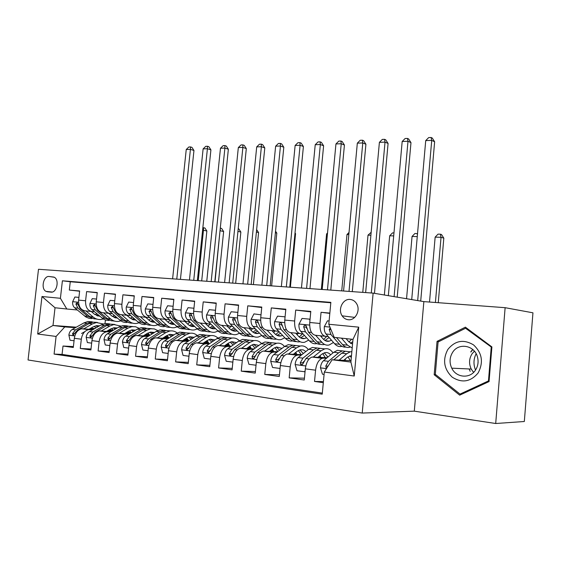 <?xml version="1.0" encoding="UTF-8"?>
<svg xmlns="http://www.w3.org/2000/svg" width="561" height="561" viewBox="0 0 561 561"><rect width="100%" height="100%" fill="white"/><g stroke="black" fill="none" stroke-linecap="round" stroke-linejoin="round"><path stroke-width="0.84" d="M474.333 351.095L473.835 352.013M473.098 371.48L473.435 372.273M350.148 299.441C342.89 298.522 337.603 309.427 342.14 315.843C343.683 318.143 345.723 319.44 348.276 319.735C355.211 320.745 360.73 310.584 356.775 303.985C355.204 301.257 352.995 299.742 350.148 299.441M414.298 411.157L495.7 423.506L524.325 421.507L532.95 312.814L505.124 307.687L423.857 301.622L373.128 293.115L362.224 413.064L414.298 411.157L423.857 301.622M373.128 293.115L38.499 269.28L28.05 359.973L362.224 413.064M329.847 313.08L321.06 312.302L329.812 313.389M328.276 336.558L325.373 336.305C321.502 335.226 319.714 330.955 320.001 323.473L309.742 322.484L310.801 311.397L295.703 310.065L310.752 311.902M303.038 333.879L300.149 333.627C296.201 332.561 294.364 328.353 294.644 321.018L284.771 320.065L285.83 309.188L271.293 307.905L285.78 309.665M278.733 331.306L275.858 331.053C271.833 329.987 269.96 325.857 270.234 318.655L260.725 317.736L261.777 307.063L247.773 305.829L261.735 307.505M255.304 328.83L252.443 328.571C248.355 327.512 246.447 323.452 246.714 316.383L237.548 315.492L238.6 305.016L225.094 303.824L238.558 305.429M232.71 326.432L229.87 326.179C225.725 325.128 223.783 321.123 224.042 314.188L215.2 313.333L216.251 303.045L203.222 301.888L216.209 303.424M210.901 324.125L208.082 323.872C203.888 322.82 201.918 318.886 202.17 312.07L193.636 311.243L194.681 301.138L182.101 300.023L194.646 301.495M189.849 321.895L187.037 321.642C182.802 320.597 180.81 316.727 181.056 310.023L172.816 309.223L173.861 299.294L161.701 298.221L173.826 299.637M169.499 319.742L166.715 319.49C162.438 318.452 160.418 314.637 160.663 308.052L152.697 307.281L153.742 297.519L141.989 296.481L153.707 297.842M149.829 317.659L147.059 317.407C142.753 316.376 140.713 312.617 140.951 306.145L133.252 305.394L134.289 295.801L122.922 294.798L134.254 296.103M130.804 315.64L128.055 315.394C123.715 314.363 121.66 310.668 121.891 304.293L114.444 303.578L115.475 294.139L104.479 293.165L115.44 294.427M112.389 313.69L109.654 313.445C105.293 312.421 103.224 308.781 103.448 302.512L96.24 301.811L97.263 292.526L86.618 291.587L85.595 300.78C85.37 306.951 87.453 310.542 91.843 311.551L94.557 311.804M97.235 292.8L86.618 291.587M93.196 329.489L81.668 328.795C77.691 329.777 75.244 332.939 74.333 338.29L73.302 347.49L63.007 346.039L73.407 346.565M92.642 329.805L88.638 329.651C84.662 330.646 82.222 333.83 81.31 339.209L80.272 348.472L91.008 348.991M80.272 348.472L90.903 349.966L91.941 340.618C92.853 335.183 95.293 331.965 99.255 330.955L111.036 331.649M129.465 333.879L117.41 333.178C113.469 334.216 111.043 337.498 110.124 343.023L109.086 352.525L98.105 350.983L109.199 351.502M148.511 336.179L136.169 335.485C132.249 336.544 129.829 339.889 128.918 345.506L127.873 355.169L116.527 353.577L127.985 354.089M168.195 338.564L155.565 337.862C151.666 338.956 149.261 342.357 148.342 348.072L147.298 357.904L135.566 356.256L147.417 356.761M188.559 341.025L175.621 340.324C171.757 341.446 169.366 344.917 168.447 350.73L167.395 360.737L155.257 359.026L167.522 359.517M209.639 343.563L196.371 342.869C192.542 344.019 190.172 347.561 189.253 353.486L188.201 363.668L175.628 361.894L188.335 362.371M231.469 346.2L217.864 345.506C214.078 346.691 211.721 350.302 210.81 356.333L209.751 366.698L196.729 364.867L209.891 365.323M254.084 348.921L240.129 348.234C236.384 349.461 234.056 353.142 233.145 359.285L232.086 369.846L218.587 367.946L232.233 368.374M277.541 351.747L263.221 351.067C259.526 352.329 257.226 356.088 256.314 362.35L255.248 373.107L241.251 371.137L255.402 371.529M301.881 354.671L287.169 354.005C283.536 355.309 281.264 359.145 280.353 365.527L279.294 376.494L264.757 374.446L279.455 374.797M327.154 357.701L312.035 357.055C308.466 358.402 306.229 362.322 305.324 368.829L304.258 380.007L289.167 377.883L304.434 378.184M47.369 291.783L51.037 292.127C56.703 293.059 59.634 279.904 54.34 277.267L49.123 276.496C43.421 275.661 40.644 288.901 45.995 291.369L47.369 291.783M351.025 360.723L332.112 359.776L350.898 362.083L352.988 339.363L334.209 337.371L328.795 324.258L330.85 302.358L62.397 280.795L60.413 298.291L66.808 309.006L77.278 309.974M328.795 324.258L358.724 327.154L354.236 376.024L324.307 372.048L322.231 394.173L54.087 354.082L56.086 336.446L37.678 333.998L41.977 296.51L60.413 298.291M326.348 358.36L313.108 356.957M320.324 356.333L319.265 356.27M301.11 355.281L288.263 353.914M296.054 352.82L295.254 352.771M296.376 353.43L294.546 353.325M276.797 352.308L264.329 350.983M272.962 350.057L271.419 349.966M273.27 350.625L270.732 350.478M253.369 349.447L241.265 348.15M250.662 347.385L248.425 347.252M250.963 347.925L247.766 347.729M230.774 346.684L219.007 345.429M229.126 344.805L226.244 344.622M229.414 345.31L225.606 345.071M208.965 344.019L197.528 342.799M208.313 342.308L204.828 342.084M208.587 342.785L204.204 342.505M187.914 341.446L176.785 340.254M188.18 339.896L184.134 339.622M205.789 341.439L206.714 341.551L205.719 341.481M188.447 340.345L183.538 340.015M167.571 338.963L156.743 337.799M168.7 337.554L164.135 337.245M185.165 338.949L187.43 339.223L185.004 339.061M168.959 337.981L163.553 337.617M147.908 336.558L137.354 335.422M149.836 335.289L144.794 334.938M168.279 336.937L164.976 336.712M149.38 335.639L144.226 335.289M128.883 334.23L118.602 333.129M165.236 336.551L168.265 336.916M130.853 333.038L126.12 332.708M149.436 334.707L145.608 334.433M130.313 333.367L125.524 333.031M110.468 331.979L100.454 330.906M145.951 334.223L149.387 334.637M131.183 332.533L126.863 332.231M111.856 331.165L107.41 330.85M127.284 331.972L131.106 332.435M112.382 330.857L107.943 330.541M63.007 346.039L62.061 354.412L322.33 393.114M323.318 358.206L322.245 358.311C318.704 359.671 316.481 363.626 315.584 370.19L314.518 381.452L323.304 382.686M289.167 377.883L290.226 366.838C291.131 360.4 293.389 356.53 297 355.211L298.087 355.113M264.757 374.446L265.823 363.605C266.727 357.301 269.021 353.507 272.695 352.231L273.796 352.14M241.251 371.137L242.31 360.499C243.222 354.307 245.543 350.597 249.266 349.356L250.388 349.272M218.587 367.946L219.646 357.504C220.564 351.424 222.906 347.785 226.679 346.586L227.815 346.509M196.729 364.867L197.788 354.615C198.699 348.647 201.062 345.078 204.877 343.914L206.034 343.837M175.628 361.894L176.687 351.824C177.599 345.962 179.983 342.462 183.833 341.333L184.997 341.263M155.257 359.026L156.302 349.124C157.22 343.367 159.619 339.938 163.503 338.837L164.675 338.774M135.566 356.256L136.611 346.523C137.529 340.864 139.941 337.498 143.847 336.425L145.033 336.362M116.527 353.577L117.565 344.005C118.483 338.444 120.91 335.141 124.844 334.09L126.029 334.04M98.105 350.983L99.143 341.572C100.054 336.102 102.495 332.855 106.45 331.839L107.642 331.782M330.815 302.772L70.258 281.762L69.326 290.058L79.634 290.97L78.61 300.107C78.393 306.236 80.482 309.805 84.872 310.815L91.843 311.551M103.448 302.512L104.479 293.165M121.891 304.293L122.922 294.798M140.951 306.145L141.989 296.481M160.663 308.052L161.701 298.221M181.056 310.023L182.101 300.023M202.17 312.07L203.222 301.888M224.042 314.188L225.094 303.824M246.714 316.383L247.773 305.829M270.234 318.655L271.293 307.905M294.644 321.018L295.703 310.065M320.001 323.473L321.06 312.302M66.808 309.006L55.027 307.758L53.007 325.478L64.788 326.93L56.086 336.446M94.872 328.522L90.763 328.22M76.296 327.175L53.007 325.478L37.678 333.998M113.14 330.408L108.715 330.085M93.989 329.026L89.872 328.732M75.37 327.687L64.788 326.93M109.213 329.791L113.336 330.289M495.7 423.506L505.124 307.687M105.398 320.008L105.012 323.536M184.653 339.286L187.43 339.223M187.402 339.475L187.949 339.538M205.375 341.719L206.714 341.551M206.686 341.803L208.096 341.972M226.805 344.23L228.93 344.489M248.909 346.901L250.487 347.091M271.812 349.671L272.807 349.791M295.563 352.539L295.92 352.581M79.606 291.229L69.326 290.058M70.258 281.762L62.397 280.795M62.061 354.412L54.087 354.082M108.413 330.31L112.782 330.618M314.518 381.452L323.409 381.585M96.24 301.811C96.015 308.038 98.091 311.664 102.46 312.68L109.654 313.445M126.498 332.449L131.281 332.785M145.25 334.658L149.619 334.959M114.444 303.578C114.213 309.903 116.274 313.578 120.622 314.602L128.055 315.394M164.618 336.937L168.461 337.203M133.252 305.394C133.02 311.832 135.061 315.562 139.38 316.593L147.059 317.407M152.697 307.281C152.459 313.823 154.485 317.61 158.77 318.648L166.715 319.49M172.816 309.223C172.571 315.878 174.569 319.728 178.826 320.773L187.037 321.642M193.636 311.243C193.384 318.01 195.361 321.923 199.576 322.968L208.082 323.872M215.2 313.333C214.94 320.219 216.897 324.195 221.062 325.247L229.87 326.179M237.548 315.492C237.282 322.512 239.203 326.544 243.32 327.61L252.443 328.571M260.725 317.736C260.451 324.882 262.338 328.984 266.391 330.05L275.858 331.053M284.771 320.065C284.49 327.344 286.341 331.523 290.325 332.589L300.149 333.627M309.742 322.484C309.455 329.903 311.264 334.146 315.17 335.219L325.373 336.305M324.307 372.048L332.112 359.776M55.027 307.758L41.977 296.51M358.724 327.154L352.988 339.363M354.236 376.024L350.898 362.083M491.906 346.929L465.392 327.161L437.047 341.376L434.179 374.741L459.676 395.161L489.059 381.578L491.906 346.929M435.89 374.797L434.179 374.741M438.975 341.558L437.047 341.376M78.912 297.4L74.872 297.014L72.614 301.804C72.432 304.392 73.112 306.39 74.655 307.793L85.994 317.063L89.101 318.332L91.829 318.571M95.061 314.679L96.815 313.718M85.903 310.92L93.126 316.993C95.622 319.041 98.371 319.847 101.359 319.426L103.203 318.971M109.69 314.139L110.18 313.487M91.247 311.488L94.486 314.23L99.935 316.362M97.123 319.16L93.329 318.62L89.858 316.628L79.957 308.347L77.138 302.681L75.875 304.006L77.902 308.129L87.804 316.404L94.458 318.943M98.336 315.009L96.59 315.584M97.579 315.969L99.129 315.682M176.771 279.133L190.417 149.359L186.245 149.514L172.606 278.831M186.245 149.514L188.854 146.989L190.523 146.926L191.939 147.375L193.959 150.474L180.432 279.392M193.959 150.474L190.417 149.359L190.523 146.926M81.548 333.493L84.865 331.593M88.063 329.763L88.61 329.454M89.066 329.195L93.084 326.895L96.485 325.689L99.585 325.808M83.799 328.816L92.348 323.956L96.394 322.526L103.245 323.97M74.052 340.772L70.02 340.232L68.877 335.029C69.276 332.449 70.398 330.59 72.222 329.461L83.799 322.954L87.846 321.537L92.095 321.811M94.255 326.313L95.945 327.905M96.282 322.512L91.078 321.909L87.032 323.332L75.469 329.861L72.558 333.599L72.993 335.148L77.523 330.12L89.087 323.571L93.126 322.147L97.383 322.421M98.638 326.355L97.025 325.625M95.966 325.78L97.719 326.881M198.236 280.661L203.461 230.283L202.584 230.255M202.851 227.675L204.891 227.983L206.862 231.006L201.701 280.907M206.862 231.006L203.461 230.283L203.531 227.689M475.532 370.057C473.288 364.454 473.491 359.012 476.149 353.732M447.811 349.51C442.426 359.825 443.877 369.04 452.173 377.139C461.906 383.324 470.56 381.929 478.133 372.946C483.687 362.322 482.151 352.974 473.526 344.889C463.617 339.005 455.048 340.548 447.811 349.51M452.587 352.392C449.55 357.434 449.27 362.694 451.752 368.17C456.107 377.756 469.957 379.04 475.511 370.092C478.084 366.017 478.722 361.593 477.425 356.817C474.41 345.106 458.477 342.476 452.587 352.392M474.375 351.144L471.997 353.879C469.052 358.731 468.793 363.787 471.226 369.054L473.575 372.42M491.219 347.399L488.463 380.933L460.02 394.095L435.308 374.334L438.092 342L465.553 328.248L491.857 347.462M489.115 380.947L488.463 380.933M461.998 394.081L460.02 394.095M467.117 328.444L465.553 328.248M96.541 299.062L92.235 298.655L89.914 303.515C89.739 306.145 90.412 308.171 91.948 309.595L103.245 318.992L105.819 320.142L109.1 320.499M112.424 316.474L114.311 315.352M103.455 312.786L110.636 318.929C113.126 321.004 115.861 321.825 118.834 321.383L120.839 320.857M127.354 315.696L127.613 315.345M108.771 313.347L111.997 316.124L117.691 318.276M114.563 321.109L110.748 320.583L107.27 318.557L97.418 310.163L94.606 304.427L93.28 305.759L95.293 309.945L105.145 318.325L111.807 320.892M115.931 316.748L113.995 317.449M115.019 317.863L116.786 317.491M193.734 280.339L207.409 148.728L203.117 148.889L189.45 280.037M203.117 148.889L205.754 146.33L207.472 146.26L208.874 146.723L210.915 149.864L197.367 280.598M210.915 149.864L207.409 148.728L207.472 146.26M114.746 300.78L110.159 300.345L107.782 305.282C107.6 307.954 108.273 310.009 109.795 311.453L119.605 319.924C121.821 321.797 124.254 322.652 126.912 322.484M130.341 318.304L132.354 317.007M121.576 314.707L128.714 320.934C131.183 323.031 133.904 323.858 136.856 323.402L139.037 322.792M126.863 315.268L130.068 318.073L136.021 320.24M132.55 323.115C129.893 323.29 127.452 322.435 125.236 320.548L115.447 312.042L112.642 306.222L111.253 307.568L113.252 311.811L123.048 320.303L129.71 322.898M134.072 318.522L131.954 319.37M133.006 319.819L134.998 319.335M211.181 281.58L224.891 148.076L220.473 148.244L206.771 281.271M220.473 148.244L223.138 145.65L224.905 145.579L226.293 146.042L228.362 149.233L214.786 281.839M228.362 149.233L224.891 148.076L224.905 145.579M133.56 302.547L128.672 302.091L126.232 307.105C126.05 309.819 126.716 311.909 128.231 313.375L137.971 321.958C140.194 323.872 142.634 324.735 145.299 324.538M148.84 320.191L150.972 318.683M140.292 316.692L147.382 323.003C149.836 325.128 152.529 325.955 155.467 325.492L157.823 324.784M145.551 317.245L150.369 321.278L152.599 322.126L154.934 322.252M151.119 325.184C148.455 325.394 146.007 324.531 143.784 322.603L134.065 313.985L131.274 308.087L129.822 309.434L131.8 313.746L141.526 322.351L148.188 324.966M152.802 320.331L150.495 321.348M151.582 321.832L153.791 321.222M229.14 282.863L242.871 147.41L238.327 147.578L224.603 282.541M238.327 147.578L241.02 144.948L242.843 144.878L244.217 145.348L246.314 148.581L232.71 283.116M246.314 148.581L242.871 147.41L242.843 144.878M153.006 304.385L147.809 303.894L145.299 308.992C145.117 311.755 145.776 313.872 147.277 315.359L156.94 324.062C159.17 326.018 161.617 326.888 164.289 326.656M167.942 322.119L170.193 320.373M159.64 318.739L166.666 325.135C169.099 327.294 171.771 328.129 174.688 327.645L177.241 326.818M164.857 319.293L168.005 322.175C169.962 323.921 172.115 324.637 174.471 324.314M170.306 327.322C167.634 327.568 165.179 326.698 162.949 324.728L153.314 315.99L150.537 310.009L149.002 311.362L150.972 315.745L160.621 324.468L167.276 327.105M172.143 322.168L169.646 323.381M170.761 323.914L173.202 323.15M247.639 284.182L261.384 146.723L256.707 146.898L242.962 283.845M256.707 146.898L259.434 144.226L261.3 144.149L262.66 144.633L264.785 147.915L251.167 284.427M264.785 147.915L261.384 146.723L261.3 144.149M106.583 331.334L110.587 328.991L113.981 327.757L117.326 327.94M101.345 330.969L109.865 326.004L113.883 324.538L120.853 326.095M91.66 343.143L87.355 342.561L86.163 337.273C86.569 334.651 87.684 332.764 89.508 331.607L101.036 324.973L105.068 323.522L109.353 323.809M111.59 328.473L113.371 330.275M113.581 324.503L108.399 323.907L104.374 325.366L92.853 332.021L89.949 335.822L90.398 337.399L92.074 336.095L94.97 332.287L106.492 325.611L110.517 324.153L114.816 324.44M116.26 328.571L114.451 327.694M113.357 327.869L115.264 329.16M215.024 281.853L220.01 230.774M223.629 231.511L220.256 230.781L220.284 228.152L221.63 228.453L223.629 231.511L218.46 282.099M124.668 333.55L128.651 331.151L132.024 329.889L135.629 330.156M119.458 333.185L127.936 328.122L131.933 326.628L135.622 326.747L139.023 328.297M109.844 345.59L105.258 344.973L104.009 339.594C104.416 336.923 105.524 335.001 107.34 333.823L118.827 327.056L122.838 325.576L127.158 325.871M129.472 330.71L131.337 332.75M131.428 326.565L126.281 325.969L122.27 327.463L110.797 334.258L107.901 338.122L108.371 339.721L110.096 338.402L112.992 334.531L124.458 327.715L128.462 326.221L132.796 326.523M134.43 330.878L132.431 329.833M131.302 330.036L133.357 331.53M238.201 228.783L238.839 228.923L240.858 232.03L235.683 283.326M240.858 232.03L237.941 231.384M143.343 335.829L147.305 333.388L150.664 332.091L154.52 332.449M138.16 335.478L146.596 330.31L150.572 328.774L154.338 328.914L157.781 330.583M128.63 348.115L123.757 347.462L122.445 341.986C122.852 339.272 123.96 337.315 125.762 336.116L137.193 329.209L141.183 327.694L145.537 328.003M147.929 333.031L149.871 335.338M149.843 328.69L144.731 328.101L140.748 329.623L129.332 336.558L126.456 340.499L126.933 342.119L128.721 340.793L131.604 336.845L143.006 329.889L146.989 328.36L151.358 328.676M153.188 333.276L150.993 332.042M149.822 332.273L152.031 333.998M256.391 232.065L258.579 232.563L253.397 284.588M258.579 232.563L256.636 229.575M162.641 338.192L166.582 335.695L169.913 334.37L174.029 334.833M157.501 337.848L165.881 332.568L169.829 330.997C172.5 330.562 174.948 331.214 177.164 332.954M148.062 350.73L142.866 350.029L141.498 344.461C141.905 341.705 143.006 339.714 144.801 338.486L156.161 331.432L160.123 329.882L164.52 330.205M166.989 335.45L169.001 338.052M168.868 330.885L163.791 330.303L159.836 331.86L148.49 338.942L145.629 342.96L146.119 344.601L147.971 343.255L150.832 339.237L162.171 332.133L166.119 330.569L170.53 330.906M172.55 335.78L170.165 334.328M168.952 334.594L171.301 336.579M275.388 232.787L276.804 233.11L271.622 285.886M276.804 233.11L275.549 231.174M173.125 306.278L167.592 305.759L165.018 310.941C164.829 313.746 165.481 315.906 166.968 317.414L176.547 326.229C178.777 328.241 181.238 329.111 183.917 328.844M187.676 324.09L190.046 322.084M179.639 320.857L186.603 327.344C189.008 329.531 191.659 330.373 194.555 329.875L197.311 328.914M184.814 321.404L187.935 324.335C189.941 326.165 192.157 326.874 194.576 326.446L194.653 326.432M190.13 329.531C187.451 329.812 184.99 328.942 182.76 326.923L173.209 318.059L170.46 312L168.847 313.361L170.789 317.807L181.652 327.694L184.001 328.872L186.995 329.314M192.114 324.041L189.436 325.478M190.586 326.06L193.257 325.114M266.692 285.535L280.451 146.014L275.633 146.19L261.875 285.191M275.633 146.19L278.389 143.483L280.311 143.406L281.657 143.897L283.81 147.227L270.178 285.787M283.81 147.227L280.451 146.014L280.311 143.406M182.591 340.632L186.504 338.08L189.807 336.719L194.19 337.315M177.493 340.303L185.817 334.903L189.73 333.297C192.465 332.834 194.955 333.543 197.191 335.429M168.16 353.437L162.634 352.694L161.196 347.021C161.61 344.216 162.704 342.182 164.485 340.934L175.761 333.725L179.695 332.14L184.134 332.484M186.68 337.967L188.748 340.899M188.524 333.157L183.489 332.575L179.562 334.174L168.3 341.404L165.453 345.499L165.958 347.161L167.879 345.807L170.726 341.705L181.974 334.454L185.894 332.855L190.347 333.206M192.549 338.395L189.976 336.691M188.72 337L191.21 339.279M294.967 233.537L295.563 233.678L290.374 287.225M295.563 233.678L295.037 232.857M193.945 308.241L188.061 307.687L185.41 312.954C185.221 315.815 185.866 318.01 187.339 319.532L196.82 328.48C199.057 330.534 201.518 331.411 204.197 331.095M208.075 326.109L210.326 324.076M200.333 323.052L207.219 329.63C209.604 331.846 212.226 332.694 215.087 332.175L218.068 331.053M205.459 323.592L208.545 326.558C210.529 328.423 212.724 329.132 215.115 328.69L215.522 328.599M210.627 331.81C207.942 332.14 205.48 331.263 203.25 329.188L193.797 320.205L191.084 314.069C190.06 313.669 189.485 314.118 189.373 315.422L191.294 319.945L201.175 329.293L203.916 330.99L207.388 331.6M212.766 325.934L209.898 327.645M211.09 328.276L213.993 327.119M286.327 286.937L300.1 145.278L295.135 145.467L281.363 286.58M295.135 145.467L297.912 142.718L299.904 142.634L301.222 143.139L303.403 146.519L289.764 287.183M303.403 146.519L300.1 145.278L299.904 142.634M203.229 343.157L207.114 340.548L210.382 339.153L215.024 339.903M198.18 342.834L206.434 337.315L210.312 335.674C213.11 335.183 215.641 335.955 217.906 338.002M188.973 356.235L183.089 355.443L181.582 349.664C181.988 346.81 183.082 344.742 184.85 343.465L196.034 336.102L199.933 334.475L204.407 334.84M207.044 340.59L208.973 343.521M208.839 335.499L203.853 334.924L199.968 336.558L188.798 343.956L185.971 348.129L186.476 349.805L188.482 348.451L191.308 344.265L202.458 336.852L206.35 335.212L210.831 335.59M213.222 341.13L210.466 339.139M209.162 339.489L211.778 342.112M185.971 348.129L188.545 348.255M215.515 310.275L209.246 309.686L206.525 315.044C206.336 317.954 206.967 320.184 208.426 321.734L217.801 330.801C220.031 332.911 222.493 333.788 225.185 333.43M229.176 328.178L231.146 326.299M221.763 325.324L228.558 331.993C230.915 334.237 233.502 335.092 236.335 334.559L239.554 333.241M226.826 325.857L229.877 328.865C231.833 330.752 234 331.467 236.37 331.018L237.114 330.822M231.84 334.167C229.147 334.545 226.686 333.669 224.449 331.537L215.115 322.428L212.437 316.215C211.364 315.759 210.761 316.208 210.62 317.561L212.521 322.154L222.289 331.642L225.017 333.367L228.481 333.956M234.126 327.841L231.076 329.868M232.296 330.562L235.438 329.153M213.257 318.094L210.62 317.561M306.579 288.375L320.352 144.528L315.226 144.717L301.453 288.01M315.226 144.717L318.045 141.926L320.086 141.849L321.39 142.354L323.606 145.783L309.96 288.62M323.606 145.783L320.352 144.528L320.086 141.849M224.589 345.772L228.439 343.101L231.672 341.67L236.574 342.61M219.596 345.464L227.773 339.819L231.609 338.129C234.484 337.603 237.058 338.458 239.337 340.695M210.522 359.131L204.26 358.29L202.689 352.406C203.096 349.503 204.176 347.392 205.929 346.088L217.009 338.556L220.866 336.888L225.382 337.28M228.096 343.332L229.814 346.095M229.849 337.925L224.926 337.357L221.076 339.033L210.017 346.593L207.212 350.849L207.724 352.539L209.814 351.179L212.619 346.915L223.657 339.335L227.507 337.652L232.03 338.059M234.596 343.998L231.658 341.677M230.305 342.077L233.039 345.092M207.212 350.849L209.751 350.983L210.017 350.583M327.435 233.951L326.593 233.923L321.341 289.427M327.526 232.983L326.593 233.923M237.857 312.386L231.195 311.755L228.397 317.21C228.201 320.17 228.825 322.435 230.269 324.006L239.512 333.206C241.749 335.373 244.21 336.256 246.903 335.843M251.012 330.296L252.688 328.599M243.958 327.673L250.662 334.44C252.976 336.719 255.535 337.582 258.326 337.021L261.791 335.478M248.958 328.206L251.959 331.256C253.895 333.171 256.026 333.886 258.369 333.416L259.463 333.087M253.796 336.607C251.097 337.035 248.635 336.158 246.398 333.97L237.198 324.728L234.568 318.445C233.439 317.926 232.801 318.368 232.64 319.777L234.505 324.447L243.726 333.669C245.718 335.625 247.913 336.537 250.318 336.404M256.223 329.77L252.99 332.161M254.252 332.925L257.632 331.214M235.41 320.668L235.129 320.022L232.64 319.777M327.463 289.862L341.235 143.749L335.948 143.946L322.182 289.49M335.948 143.946L338.795 141.113L340.906 141.028L342.189 141.547L344.426 145.033L330.794 290.1M344.426 145.033L341.235 143.749L340.906 141.028M246.714 348.479L250.522 345.744L253.719 344.279L258.88 345.436M241.784 348.185L249.869 342.406L253.656 340.674C256.608 340.113 259.231 341.06 261.524 343.514M232.857 362.14L226.202 361.242L224.547 355.246C224.954 352.287 226.027 350.141 227.759 348.802L238.72 341.102L242.534 339.391L247.085 339.812M249.883 346.2L251.37 348.76M251.601 340.436L246.735 339.875L242.934 341.593L232.002 349.328L229.225 353.668L229.73 355.372L231.917 354.012L234.687 349.664L245.606 341.908L249.407 340.183L253.972 340.611M256.714 347.014L253.6 344.307M252.191 344.77L255.038 348.234M229.225 353.668L231.728 353.795L232.233 353.086M348.823 234.582L346.986 234.526L341.733 290.879M349.019 232.464L346.986 234.526M261.012 314.819L253.951 313.901L251.062 319.447C250.865 322.463 251.482 324.77 252.899 326.362L262.008 335.695C264.238 337.925 266.706 338.809 269.399 338.332M273.621 332.449L274.995 330.962M266.966 330.113L273.558 336.979C275.837 339.286 278.354 340.155 281.103 339.58L284.834 337.764M271.889 330.632L274.841 333.732C276.748 335.667 278.845 336.397 281.152 335.906L282.604 335.408M276.538 339.125C273.838 339.615 271.377 338.739 269.14 336.488L260.08 327.112L257.52 320.766C256.335 320.17 255.648 320.604 255.458 322.077L257.289 326.825L266.37 336.179C268.354 338.185 270.542 339.096 272.934 338.928M279.098 331.698L275.689 334.517M276.994 335.373L280.605 333.297M258.369 323.262L257.913 322.316L255.458 322.077M349.019 291.397L362.778 142.95L357.329 143.153L343.57 291.012M357.329 143.153L360.204 140.271L362.385 140.187L363.64 140.713L365.912 144.254L352.287 291.636M365.912 144.254L362.778 142.95L362.385 140.187M285.016 317.54L284.792 316.811L277.541 316.131L274.574 321.776C274.378 324.847 274.974 327.189 276.37 328.809L285.318 338.276C287.548 340.576 290.016 341.453 292.709 340.913M297.042 334.644L298.108 333.416M290.822 332.638L297.295 339.608C299.539 341.951 302.007 342.82 304.714 342.224L308.711 340.092M295.668 333.157L298.564 336.298C300.437 338.262 302.498 338.991 304.763 338.486L306.587 337.764M300.107 341.726C297.414 342.294 294.953 341.418 292.716 339.096L283.824 329.588L281.334 323.178C280.093 322.491 279.357 322.912 279.133 324.454L280.928 329.286L289.841 338.781C291.811 340.836 293.992 341.754 296.369 341.544M302.631 333.844L299.223 336.937M300.57 337.897L304.42 335.394M282.183 325.906L281.545 324.693L279.133 324.454M371.284 292.989L385.021 142.122L379.397 142.333L365.653 292.583M379.397 142.333L382.3 139.409L384.551 139.317L385.779 139.857L388.086 143.455L374.475 293.34M388.086 143.455L385.021 142.122L384.551 139.317M309.945 320.366L309.56 319.146L302.035 318.438L298.971 324.188C298.768 327.315 299.357 329.707 300.724 331.348L309.497 340.955C311.713 343.318 314.16 344.195 316.846 343.584M321.327 336.873L322.063 335.955M315.591 335.268L321.93 342.336C324.118 344.713 326.544 345.59 329.195 344.973L333.472 342.462M320.345 335.773L323.178 338.956C325.008 340.955 327.035 341.691 329.251 341.165L331.453 340.162M324.475 344.44C321.811 345.057 319.377 344.181 317.175 341.81L308.459 332.154L306.075 325.71C304.763 324.896 303.971 325.303 303.697 326.93L305.45 331.839L314.195 341.474C316.152 343.584 318.311 344.517 320.675 344.258M328.83 337.799L329.048 337.434M326.733 336.418L323.627 339.426M325.015 340.506L329.097 337.491M306.895 328.62L306.075 327.161L303.697 326.93M394.103 296.636L407.994 141.267L402.181 141.484L388.331 295.668M402.181 141.484L405.119 138.511L407.44 138.42L408.639 138.967L410.982 142.627L397.202 297.155M410.982 142.627L407.994 141.267L407.44 138.42M309.56 319.146L310.058 319.202M329.104 320.99L327.47 320.836L324.307 326.691C324.111 329.882 324.679 332.315 326.011 333.984L334.594 343.739C336.761 346.13 339.16 347.014 341.782 346.382M346.509 339.125L346.824 338.711M341.446 338.143L347.504 345.169L352.196 347.974M346.088 338.634L348.732 341.719L352.56 344.061M330.275 327.841L329.216 329.496L330.927 334.496L339.468 344.279C341.411 346.446 343.549 347.378 345.906 347.07M349.706 347.266C347.098 347.911 344.72 347.028 342.568 344.622L336.481 337.617M351.649 339.223L348.963 341.972M350.394 343.206L352.778 341.719M417.686 300.584L431.732 140.383L425.722 140.608L411.718 299.588M425.722 140.608L428.695 137.585L431.1 137.494L432.265 138.055L434.642 141.772L420.708 301.089M434.642 141.772L431.732 140.383L431.1 137.494M269.645 351.284L273.403 348.479L276.552 346.979L281.973 348.395M264.785 351.004L272.765 345.085L276.503 343.311C279.532 342.708 282.204 343.767 284.504 346.481M256.026 365.246L248.944 364.299L247.205 358.191C247.611 355.176 248.677 352.981 250.388 351.614L261.209 343.732L264.974 341.979L269.568 342.434M272.436 349.201L273.691 351.523M274.119 343.037L269.329 342.483L265.577 344.244L254.785 352.161L252.036 356.593L252.527 358.297C253.565 358.745 254.329 358.297 254.827 356.95L257.569 352.511L268.347 344.573L272.099 342.799L276.699 343.269M279.602 350.19L276.321 347.035M274.862 347.575L277.793 351.558M252.036 356.593L254.512 356.712L255.248 355.737M370.898 235.234L368.009 235.15L362.764 292.379M368.009 235.15L371.165 232.296M293.424 354.201L297.127 351.319L300.226 349.776L303.199 349.875L305.892 351.509M288.642 353.935L296.503 347.869L300.177 346.046C303.305 345.401 306.018 346.586 308.319 349.601M280.072 368.458L272.534 367.476L270.711 361.242C271.117 358.17 272.162 355.933 273.859 354.531L284.525 346.467L288.235 344.664L292.856 345.162M295.787 352.357L296.811 354.384M279.778 368.451L280.135 367.785M297.456 345.73L292.744 345.183L289.048 346.993L278.41 355.099L275.703 359.622L276.173 361.319C277.26 361.852 278.074 361.41 278.6 359.994L281.306 355.457L291.923 347.329L295.612 345.513L300.247 346.025M303.305 353.549L299.876 349.868M298.354 350.506L301.159 354.629M275.703 359.622L278.137 359.734L279.105 358.542M393.696 235.908L389.685 235.795L384.355 295.002M389.685 235.795L392.518 232.885L393.969 232.92M318.094 357.217L321.741 354.264L324.784 352.68C326.979 352.189 328.949 352.897 330.688 354.797M313.403 356.971L321.137 350.751L324.742 348.879C327.961 348.185 330.717 349.524 333.01 352.883M305.044 371.796L297.014 370.772L295.107 364.412C295.507 361.277 296.545 358.998 298.207 357.56L308.704 349.3L312.351 347.448L316.986 347.981M319.994 355.681L320.773 357.364M320.983 357.918L321.243 358.696M304.546 371.782L305.149 370.667M321.656 348.521L317.035 347.988L313.403 349.847L302.94 358.149L300.268 362.771L300.71 364.447C301.86 365.078 302.716 364.643 303.277 363.156L305.948 358.521L316.383 350.197L320.008 348.332L324.616 348.865M327.736 357.224L327.442 356.305M327.862 357.119L324.3 352.82M322.722 353.563L325.289 357.602M300.268 362.771L302.66 362.876L303.873 361.445M417.265 236.609L412.055 236.454L406.55 298.718M412.055 236.454L414.916 233.495L417.524 233.656M417.426 234.8L417.195 233.558M343.718 360.358L347.294 357.322L351.502 355.527M339.125 360.127L346.712 353.753L350.246 351.824L351.866 351.614M324.083 374.411L322.456 374.194L320.443 367.7C320.843 364.51 321.867 362.175 323.501 360.709L333.802 352.238L337.371 350.337L341.915 350.863M345.092 359.187L345.625 360.457M333.753 359.86L341.775 353.171L345.324 351.256L349.84 351.775M346.761 351.417L342.238 350.898L338.676 352.806L328.416 361.319L325.787 366.038L326.179 367.672L326.846 368.058M351.326 357.441L349.657 355.891M348.002 356.775L350.316 360.688M435.413 302.484L441.037 237.31L435.147 237.135L429.516 302.042M435.147 237.135L438.043 234.133L440.392 234.196L441.507 234.533L443.821 238.137L438.26 302.695M443.821 238.137L441.037 237.31L440.392 234.196M89.837 329.602L82.874 328.753M81.31 339.209L74.333 338.29M315.584 370.19L305.324 368.829M290.226 366.838L280.353 365.527M265.823 363.605L256.314 362.35M242.31 360.499L233.145 359.285M219.646 357.504L210.81 356.333M197.788 354.615L189.253 353.486M176.687 351.824L168.447 350.73M156.302 349.124L148.342 348.072M136.611 346.523L128.918 345.506M117.565 344.005L110.124 343.023M99.143 341.572L91.941 340.618M85.595 300.78L78.61 300.107M54.052 277.113L49.123 276.496M78.54 302.26L72.671 301.685M87.804 316.404L84.571 316.046M93.126 316.993L89.858 316.628M77.902 308.129L74.655 307.793M80.693 308.417L79.957 308.347M77.937 304.209L75.875 304.006M68.905 335.162L74.809 335.927M89.087 323.571L92.348 323.956M83.799 322.954L87.032 323.332M77.523 330.12L78.463 330.233M72.222 329.461L75.469 329.861M74.662 333.732L72.558 333.599M470.826 352.077L472.839 349.58M96.169 304.006L89.97 303.389M105.145 318.325L101.814 317.954M110.636 318.929L107.27 318.557M95.293 309.945L91.948 309.595M98.301 310.254L97.418 310.163M95.412 305.969L93.28 305.759M114.367 305.801L107.838 305.156M123.048 320.303L119.605 319.924M128.714 320.934L125.236 320.548M113.252 311.811L109.795 311.453M116.485 312.147L115.447 312.042M113.448 307.786L111.253 307.568M133.174 307.659L126.295 306.979M141.526 322.351L137.971 321.958M147.382 323.003L143.784 322.603M131.8 313.746L128.231 313.375M135.271 314.111L134.065 313.985M132.087 309.658L129.822 309.434M152.62 309.581L145.362 308.866M160.621 324.468L156.94 324.062M166.666 325.135L162.949 324.728M150.972 315.745L147.277 315.359M154.696 316.131L153.314 315.99M151.351 311.593L149.002 311.362M86.191 337.406L92.418 338.213M106.492 325.611L109.865 326.004M101.036 324.973L104.374 325.366M94.97 332.287L96.064 332.421M89.508 331.607L92.853 332.021M92.116 335.962L89.949 335.822M104.037 339.728L110.601 340.576M124.458 327.715L127.936 328.122M118.827 327.056L122.27 327.463M112.992 334.531L114.234 334.686M107.34 333.823L110.797 334.258M110.145 338.262L107.901 338.122M122.473 342.126L129.395 343.023M143.006 329.889L146.596 330.31M137.193 329.209L140.748 329.623M131.604 336.845L133.013 337.021M125.762 336.116L129.332 336.558M128.771 340.639L126.456 340.499M141.533 344.601L148.826 345.548M162.171 332.133L165.881 332.568M156.161 331.432L159.836 331.86M150.832 339.237L152.424 339.433M144.801 338.486L148.49 338.942M148.027 343.101L145.629 342.96M172.739 311.565L165.081 310.808M180.347 326.649L176.547 326.229M186.603 327.344L182.76 326.923M170.789 317.807L166.968 317.414M174.787 318.227L173.209 318.059M171.273 313.599L168.847 313.361M161.231 347.161L168.924 348.164M181.974 334.454L185.817 334.903M175.761 333.725L179.562 334.174M170.726 341.705L172.508 341.93M164.485 340.934L168.3 341.404M167.935 345.639L165.453 345.499M193.552 313.62L185.474 312.828M200.754 328.914L196.82 328.48M207.219 329.63L203.25 329.188M191.294 319.945L187.339 319.532M195.579 320.394L193.797 320.205M191.883 315.675L189.373 315.422M181.624 349.812L189.73 350.863M202.458 336.852L206.434 337.315M196.034 336.102L199.968 336.558M191.308 344.265L193.286 344.517M184.85 343.465L188.798 343.956M215.115 315.752L206.595 314.91M221.868 331.249L217.801 330.801M228.558 331.993L224.449 331.537M212.521 322.154L208.426 321.734M217.107 322.638L215.115 322.428M202.724 352.553L211.28 353.668M223.657 339.335L227.773 339.819M217.009 338.556L221.076 339.033M212.619 346.915L214.807 347.189M205.929 346.088L210.017 346.593M237.464 317.961L228.467 317.07M243.726 333.669L239.512 333.206M250.662 334.44L246.398 333.97M234.505 324.447L230.269 324.006M239.414 324.959L237.198 324.728M224.589 355.401L233.621 356.572M245.606 341.908L249.869 342.406M238.72 341.102L242.934 341.593M234.687 349.664L237.114 349.966M227.759 348.802L232.002 349.328M260.634 320.247L251.132 319.307M266.37 336.179L262.008 335.695M273.558 336.979L269.14 336.488M257.289 326.825L252.899 326.362M262.548 327.372L260.08 327.112M284.679 322.624L274.645 321.635M289.841 338.781L285.318 338.276M297.295 339.608L292.716 339.096M280.928 329.286L276.37 328.809M286.552 329.868L283.824 329.588M309.651 325.092L299.048 324.041M314.195 341.474L309.497 340.955M321.93 342.336L317.175 341.81M305.45 331.839L300.724 331.348M311.474 332.47L308.459 332.154M329.966 327.098L324.384 326.544M339.468 344.279L334.594 343.739M347.504 345.169L342.568 344.622M330.927 334.496L326.011 333.984M331.032 329.672L329.216 329.496M247.247 358.346L256.784 359.58M268.347 344.573L272.765 345.085M261.209 343.732L265.577 344.244M257.569 352.511L260.234 352.841M250.388 351.614L254.785 352.161M270.753 361.396L280.823 362.708M291.923 347.329L296.503 347.869M284.525 346.467L289.048 346.993M281.306 355.457L284.231 355.821M273.859 354.531L278.41 355.099M295.156 364.573L305.787 365.954M316.383 350.197L321.137 350.751M308.704 349.3L313.403 349.847M305.948 358.521L309.153 358.921M298.207 357.56L302.94 358.149M320.492 367.862L326.474 368.64M341.775 353.171L346.712 353.753M333.802 352.238L338.676 352.806M323.501 360.709L328.416 361.319M328.073 366.13L325.787 366.038M354.706 317.379L342.14 315.843M88.638 329.651L81.668 328.795M106.45 331.839L99.255 330.955M124.844 334.09L117.41 333.178M143.847 336.425L136.169 335.485M163.503 338.837L155.565 337.862M183.833 341.333L175.621 340.324M204.877 343.914L196.371 342.869M226.679 346.586L217.864 345.506M249.266 349.356L240.129 348.234M272.695 352.231L263.221 351.067M297 355.211L287.169 354.005M322.245 358.311L312.035 357.055M52.187 292.043L45.995 291.369M98.112 315.906L99.585 316.067M96.394 322.526L93.126 322.147M91.078 321.909L87.846 321.537M73.512 335.183L72.993 335.148M471.226 369.054L451.752 368.17M469.087 368.956L470.202 371.361M472.678 349.447L470.84 351.782M115.482 317.799L117.389 318.01M133.406 319.763L135.769 320.022M151.905 321.783L154.759 322.098M171.014 323.872L174.387 324.244M113.883 324.538L110.517 324.153M108.399 323.907L105.068 323.522M90.966 337.434L90.398 337.399M131.933 326.628L128.462 326.221M126.281 325.969L122.838 325.576M108.988 339.763L108.371 339.721M150.572 328.774L146.989 328.36M144.731 328.101L141.183 327.694M127.606 342.161L126.933 342.119M169.829 330.997L166.119 330.569M163.791 330.303L160.123 329.882M146.856 344.643L146.119 344.601M190.754 326.032L194.576 326.446M189.73 333.297L185.894 332.855M183.489 332.575L179.695 332.14M166.771 347.203L165.958 347.161M211.16 328.262L215.115 328.69M210.312 335.674L206.35 335.212M203.853 334.924L199.933 334.475M187.381 349.854L186.476 349.805M232.317 330.569L236.37 331.018M231.609 338.129L227.507 337.652M224.926 337.357L220.866 336.888M208.734 352.589L207.724 352.539M254.371 332.982L258.369 333.416M253.656 340.674L249.407 340.183M246.735 339.875L242.534 339.391M230.859 355.422L229.73 355.372M277.211 335.478L281.152 335.906M300.892 338.066L304.763 338.486M325.464 340.751L329.251 341.165M350.962 343.535L352.589 343.718M276.503 343.311L272.099 342.799M269.329 342.483L264.974 341.979M253.81 358.353L252.527 358.297M300.177 346.046L295.612 345.513M292.744 345.183L288.235 344.664M277.632 361.382L276.173 361.319M324.742 348.879L320.008 348.332M317.035 347.988L312.351 347.448M302.372 364.517L300.71 364.447M350.246 351.824L345.324 351.256M342.238 350.898L337.371 350.337M327.07 367.707L326.179 367.672"/></g></svg>
